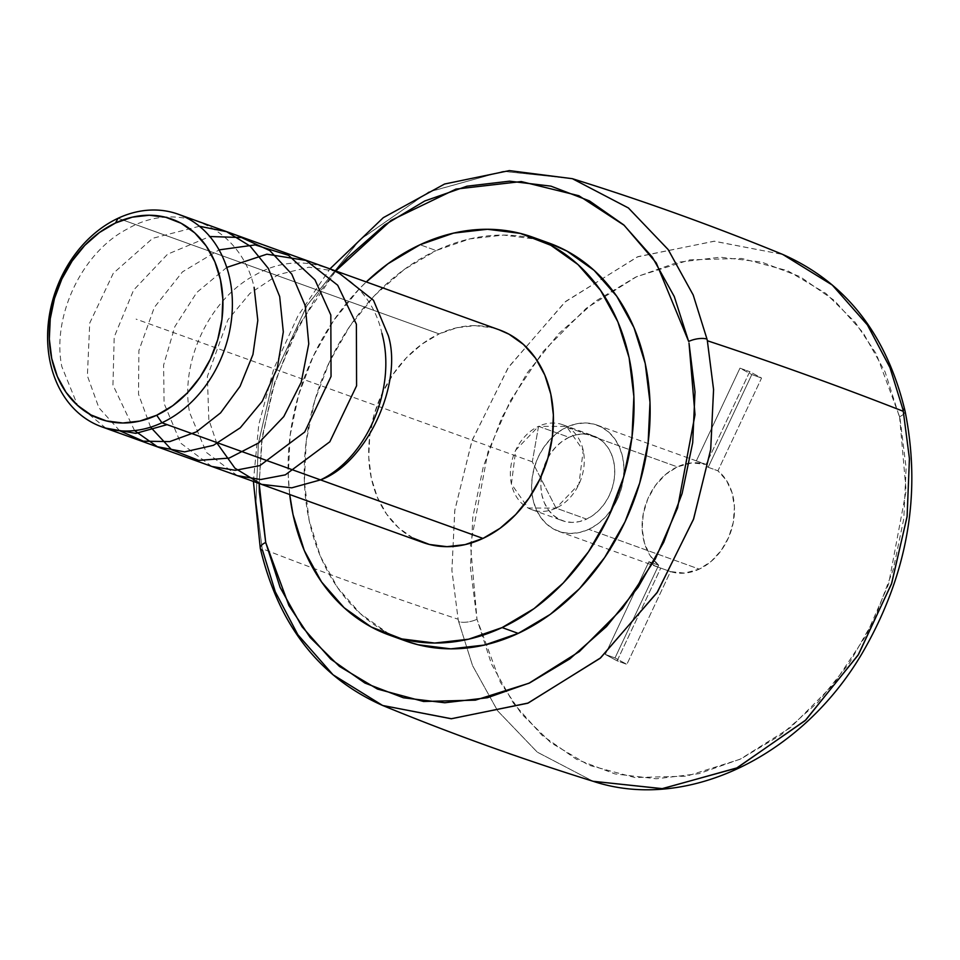 <?xml version="1.0" encoding="UTF-8"?>
<svg xmlns="http://www.w3.org/2000/svg" width="960" height="960" viewBox="0 0 960 960"><rect width="100%" height="100%" fill="white"/><g stroke="black" fill="none" stroke-linecap="round" stroke-linejoin="round"><path stroke-width="0.72" stroke-dasharray="4.8 3.6" d="M382.644 705.48L332.964 674.712L297.768 634.584L275.268 591.732L262.56 550.32A13.56 5.172 -12.4 0 1 260.268 548.148M572.376 178.692L503.04 171.324L428.268 192.156L359.664 239.976L306.9 305.592L273.756 376.752L258.336 443.748L256.056 501.492L262.2 548.664A6326.196 2392.404 167.9 0 0 458.124 619.224L451.908 570.504L454.752 510.6L471.84 441.108L508.032 367.92L564.864 302.112L637.284 256.932L714.024 241.224L782.832 254.484L714.456 241.224L638.04 256.62L565.68 301.404L508.644 366.984L472.164 440.208L454.848 509.964L451.896 570.192L458.124 619.224A280.128 221.64 -70.2 0 0 458.664 621.672L472.524 665.544L497.58 710.772L537.204 752.1L593.1 781.284L537.324 752.184L497.688 710.904L472.572 665.652L458.664 621.672A13.56 5.184 167.4 0 0 476.988 619.26A13.56 5.184 -12.6 0 1 458.664 621.672A280.128 221.64 109.8 0 1 458.124 619.224A6326.196 2392.404 -12.1 0 1 262.2 548.664A280.128 221.64 -70.2 0 0 262.56 550.32A280.128 221.64 109.8 0 1 262.2 548.664L256.044 501.288L258.384 443.34L273.948 376.188L307.272 304.98L360.168 239.508L428.748 191.928L503.316 171.3L572.376 178.692M899.592 416.748L906.108 490.884L888.612 584.112L866.292 635.208L833.34 684.684L790.38 727.68L740.028 759.288L686.592 776.172L634.872 777.54L588.852 765.216L550.872 742.704L521.556 713.892L500.328 682.188L476.988 619.26L491.484 664.068L513.504 703.296L542.184 735.456L576.456 759.3L614.988 773.928L656.328 778.788L698.892 773.688L741.048 758.82L781.188 734.748L817.776 702.408L849.42 663.012L874.92 618.084L893.28 569.34L903.816 518.628L906.12 467.892L900.108 419.064L885.096 371.928L863.088 332.7L834.408 300.552L800.136 276.696L761.592 262.068L720.252 257.208L677.7 262.32L635.544 277.188L595.404 301.248L558.804 333.6L527.16 372.984L501.672 417.912L483.312 466.668L472.776 517.38L470.472 568.116L476.988 619.26L470.484 545.112L487.968 451.884L510.288 400.8L543.252 351.312L586.212 308.328L636.552 276.708L689.988 259.824L741.72 258.456L787.74 270.78L825.72 293.304L855.024 322.116L876.252 353.808L899.592 416.748A13.56 5.184 167.4 0 0 905.04 411.036A13.56 5.184 -12.6 0 1 899.592 416.748M499.356 329.88A112.968 89.388 -70.2 0 0 439.152 333.9L118.068 218.256L439.152 333.9L457.08 327.696L475.164 325.644L492.708 327.852L498.972 329.736M548.856 243A211.476 167.328 -70.2 0 0 436.152 250.548L420.036 244.74L436.152 250.548L469.716 238.908L503.58 235.08L536.424 239.208L548.136 242.748M588.768 529.332A56.484 44.688 109.8 0 1 558.66 531.348A56.484 44.688 109.8 0 1 531.804 481.284A56.484 44.688 109.8 0 1 566.844 427.08L677.328 466.872A56.484 44.688 -70.2 0 0 643.296 513.648A56.484 44.688 -70.2 0 0 658.656 565.2L648.912 561.684A56.484 44.688 -70.2 0 0 659.4 567.636A56.484 44.688 -70.2 0 0 660.756 568.092L670.5 571.596A56.484 44.688 -70.2 0 0 699.252 569.124L588.768 529.332L579.792 532.44L570.756 533.46L561.984 532.356L553.812 529.176L546.576 524.04L540.528 517.14L535.92 508.74L532.92 499.164L531.648 488.784L532.14 478.008L534.396 467.232L538.32 456.876L543.756 447.336L550.5 438.996L558.3 432.144L566.844 427.08L575.808 423.972L584.856 422.952L593.628 424.044L601.788 427.224L609.024 432.372L615.072 439.272L619.68 447.672L622.68 457.248L623.952 467.616L623.46 478.404L621.204 489.18L617.292 499.536L611.844 509.064L605.1 517.416L597.312 524.256L588.768 529.332L699.252 569.124A56.484 44.688 -70.2 0 0 733.296 522.36A56.484 44.688 -70.2 0 0 717.936 470.808L761.568 378.06L749.724 371.664L706.08 464.4L696.336 460.896L739.968 368.148L751.812 374.556L708.18 467.292A56.484 44.688 -70.2 0 0 696.336 460.896L739.968 368.148L749.724 371.664L739.968 368.148L751.812 374.556L761.568 378.06L751.812 374.556L708.18 467.292L717.936 470.808L708.18 467.292A56.484 44.688 -70.2 0 0 697.68 461.352A56.484 44.688 -70.2 0 0 696.336 460.896L706.08 464.4A56.484 44.688 -70.2 0 0 677.328 466.872L566.844 427.08A56.484 44.688 109.8 0 1 596.94 425.064A56.484 44.688 109.8 0 1 623.796 475.128A56.484 44.688 109.8 0 1 588.768 529.332M556.08 508.128A45.192 35.748 109.8 0 1 532.008 509.736A45.192 35.748 109.8 0 1 523.836 505.164A45.192 35.748 109.8 0 1 511.284 463.92A45.192 35.748 109.8 0 1 538.548 426.324L569.028 437.304A45.192 35.748 -70.2 0 0 541.008 480.672A45.192 35.748 -70.2 0 0 562.488 520.716A45.192 35.748 -70.2 0 0 586.572 519.108L556.08 508.128L532.308 461.82L538.548 426.324L515.724 450.156L511.416 483.996L528.132 508.008L556.08 508.128L578.904 484.284L583.224 450.456L566.508 426.444L538.548 426.324L532.308 461.82L556.08 508.128L586.572 519.108A45.192 35.748 -70.2 0 0 614.604 475.74A45.192 35.748 -70.2 0 0 593.112 435.696A45.192 35.748 -70.2 0 0 569.028 437.304L538.548 426.324A45.192 35.748 109.8 0 1 553.428 423.024A45.192 35.748 109.8 0 1 562.632 424.716A45.192 35.748 109.8 0 1 584.112 464.76A45.192 35.748 109.8 0 1 556.08 508.128M617.124 660.828L605.28 654.432L648.912 561.684A56.484 44.688 -70.2 0 0 660.756 568.092L617.124 660.828L626.868 664.344L670.5 571.596L660.756 568.092L617.124 660.828L605.28 654.432L615.024 657.936L626.868 664.344L617.124 660.828M569.028 437.304L562.2 441.36L555.96 446.832L550.56 453.516L546.216 461.136L543.072 469.428L541.272 478.044L540.876 486.672L541.896 494.976L544.296 502.632L547.992 509.352L552.816 514.872L558.612 518.988L565.14 521.532L572.16 522.408L579.396 521.592L586.572 519.108L593.412 515.052L599.64 509.58L605.04 502.896L609.384 495.264L612.528 486.984L614.328 478.368L614.724 469.74L613.704 461.436L611.304 453.78L607.62 447.06L602.784 441.54L596.988 437.424L590.46 434.88L583.44 434.004L576.204 434.82L569.028 437.304M605.28 654.432L648.912 561.684L658.656 565.2L615.024 657.936L605.28 654.432M658.656 565.2L650.136 555.6L644.484 543.156L642.144 528.804L643.296 513.648L647.844 498.816L655.452 485.436L665.532 474.516L677.328 466.872L691.884 462.888L706.08 464.4L749.724 371.664L761.568 378.06L717.936 470.808L726.456 480.408L732.108 492.852L734.436 507.192L733.296 522.36L728.748 537.192L721.14 550.572L711.06 561.492L699.252 569.124L684.696 573.12L670.5 571.596L626.868 664.344L615.024 657.936L658.656 565.2M335.724 270.948L298.632 325.788L274.668 382.512L262.38 436.032L259.164 483.516L261.684 441.24L272.244 390.48L290.652 341.688L316.2 296.736L335.724 270.948M404.784 640.668L387.396 632.82L360.276 613.572L337.656 587.724L320.388 556.284L309.156 520.452L304.38 481.596L306.24 441.216L314.676 400.872L329.352 362.112L349.716 326.412L374.976 295.152L404.16 269.532L436.152 250.548A211.476 167.328 -70.2 0 0 304.98 453.492A211.476 167.328 -70.2 0 0 405.528 640.932M289.704 494.508A211.476 167.328 109.8 0 1 366.264 281.94L358.86 289.344L333.6 320.604L313.236 356.304L298.56 395.064L290.124 435.42L288.264 475.788L289.704 494.508M413.1 538.116L398.616 527.832L386.532 514.02L377.316 497.232L371.316 478.08L368.76 457.332L369.756 435.768L374.256 414.204L382.104 393.504L392.976 374.436L406.464 357.732L422.064 344.052L439.152 333.9A112.968 89.388 -70.2 0 0 369.084 442.32A112.968 89.388 -70.2 0 0 422.784 542.448M532.308 461.82L136.092 319.116M237.336 475.656L206.388 452.436L189.648 412.656C179.724 362.748 209.016 298.968 255.24 274.98C306.336 244.956 368.784 273.72 381.948 333.408M211.8 466.452L180.816 443.22L164.088 403.452L163.608 365.076L174.876 326.58L196.776 292.476L226.74 267.432M150.612 427.176L138.516 394.236L138.888 350.604L154.296 307.452L182.484 271.872L219.06 249.888M134.544 430.584L112.956 385.032L114.204 336.972L133.596 290.1L167.58 254.196L209.832 236.52M119.676 430.74L98.868 407.736L87.384 375.828L89.736 323.064L113.256 273.336L152.736 238.284L199.44 226.26M105.804 428.136L77.268 404.628L61.824 366.612C51.66 317.22 81.516 252.396 127.548 228.876C178.86 198.912 240.996 227.892 254.124 287.376M336.828 271.344L308.952 267.192L278.376 274.596L249.948 293.388L227.868 319.896L207.36 376.524L208.824 419.556L216.492 442.428M532.728 237.192L533.472 237.468M558.66 531.348L659.4 567.636M532.008 509.736L562.488 520.716M562.632 424.716L593.112 435.696M596.94 425.064L697.68 461.352M253.404 481.44L258.756 424.656L273.78 368.724L297.864 316.044L329.964 268.872M389.412 635.124L390.12 635.376"/><path stroke-width="1.44" d="M688.656 341.46A13.56 5.172 -12.4 0 1 706.992 339.084A280.128 221.64 109.8 0 1 707.352 340.74L713.58 389.676L710.664 449.796L693.432 519.48L657.036 592.68L600.072 658.332L527.688 703.248L451.164 718.752L382.644 705.48L451.452 718.74L528.204 703.032L600.624 657.852L657.456 592.044L693.648 518.868L710.724 449.364L713.568 389.46L707.352 340.74A280.128 221.64 -70.2 0 0 706.992 339.084L693.18 294.948L668.1 249.468L628.38 207.948L572.376 178.692L628.464 208.008L668.172 249.576L693.204 295.02L706.992 339.084A13.56 5.172 167.6 0 0 688.656 341.46L656.292 262.968L624.18 225.312L578.904 195.744L521.268 181.56L455.964 189.096L391.188 220.32L335.724 270.948L347.904 257.352L384.564 225.024L424.764 200.988L466.98 186.192L509.568 181.176L550.932 186.144L589.464 200.904L623.712 224.88L652.344 257.172L674.268 296.532L688.656 341.46M260.268 548.148A13.56 5.172 -12.4 0 1 265.716 542.472L288.936 605.616L310.128 637.452L339.444 666.408L377.46 689.064L423.564 701.484L475.392 700.152L528.924 683.256L579.336 651.588L622.32 608.544L655.272 559.02L677.568 507.924L695.004 414.756L689.004 343.032L695.016 391.908L692.7 442.692L682.128 493.452L663.72 542.244L638.172 587.196L606.468 626.58L569.808 658.908L529.608 682.944L487.404 697.74L444.804 702.756L403.44 697.788L364.908 683.04L330.672 659.052L302.04 626.76L280.104 587.4L265.716 542.472A13.56 5.172 167.6 0 0 260.268 548.148A13.56 5.172 167.6 0 0 262.56 550.32L275.292 591.792L297.828 634.68L333.024 674.772L382.644 705.48C319.332 677.448 278.544 625.02 260.28 548.208L253.404 481.44M902.748 408.864A280.128 221.64 109.8 0 1 903.288 411.312A6326.196 2392.404 167.9 0 0 707.352 340.74A6326.196 2392.404 -12.1 0 1 903.288 411.312A280.128 221.64 -70.2 0 0 902.748 408.864A13.56 5.184 -12.6 0 1 905.04 411.036A13.56 5.184 167.4 0 0 902.748 408.864L889.968 367.632L867.468 324.996L832.344 285.096L782.832 254.484L832.248 285.012L867.384 324.876L889.932 367.536L902.748 408.864M382.644 705.48C451.68 733.836 521.832 759.096 593.1 781.284L662.04 788.676L736.512 768.144L805.08 720.684L858.024 655.272L891.444 584.052L907.068 516.816L909.444 458.772L903.288 411.312L909.42 458.484L907.152 516.216L891.732 583.212L858.576 654.372L805.824 719.988L737.22 767.808L662.448 788.652L593.1 781.284C686.544 812.232 801.696 756.372 862.236 653.148C907.536 575.004 921.804 494.28 905.028 410.976C886.644 334.548 845.904 282.384 782.832 254.484C713.796 226.14 643.644 200.868 572.376 178.692L509.316 170.604L444.588 184.02L383.268 217.692L329.964 268.872M498.972 329.736L509.04 334.212L523.524 344.496L535.608 358.296L544.824 375.096L550.824 394.236L553.38 414.996L552.384 436.56L547.884 458.112L540.036 478.824L529.164 497.892L515.676 514.584L500.076 528.276L482.988 538.416L161.916 422.772A112.968 89.388 109.8 0 1 101.712 426.804A112.968 89.388 109.8 0 1 48 326.676A112.968 89.388 109.8 0 1 118.068 218.256L115.488 222.996A106.188 84.024 109.8 0 1 220.464 279.708A106.188 84.024 109.8 0 1 156.696 415.236L161.916 422.772A112.968 89.388 -70.2 0 0 229.752 278.592A112.968 89.388 -70.2 0 0 118.068 218.256A112.968 89.388 109.8 0 1 178.272 214.236A112.968 89.388 109.8 0 1 231.984 314.364A112.968 89.388 109.8 0 1 161.916 422.772L482.988 538.416A112.968 89.388 -70.2 0 0 553.056 430.008A112.968 89.388 -70.2 0 0 499.356 329.88L178.272 214.236M548.136 242.748L566.988 251.112L594.096 270.36L616.728 296.208L633.984 327.648L645.216 363.48L649.992 402.336L648.132 442.716L639.696 483.06L625.02 521.82L604.656 557.52L579.408 588.78L550.224 614.4L518.22 633.384L502.104 627.576L518.22 633.384A211.476 167.328 -70.2 0 0 649.392 430.44A211.476 167.328 -70.2 0 0 548.856 243L532.728 237.192A211.476 167.328 109.8 0 1 633.276 424.632A211.476 167.328 109.8 0 1 502.104 627.576A211.476 167.328 109.8 0 1 389.412 635.124A211.476 167.328 109.8 0 1 289.704 494.508L293.04 514.644L304.272 550.476L321.54 581.928L344.16 607.764L371.268 627.012L401.844 638.928L434.676 643.044L468.54 639.216L502.104 627.576L534.096 608.592L563.28 582.972L588.54 551.724L608.904 516.024L623.58 477.252L632.016 436.908L633.876 396.528L629.1 357.672L617.868 321.84L600.6 290.4L577.98 264.552L550.872 245.304L520.296 233.4L487.464 229.272L453.6 233.112L420.036 244.74A211.476 167.328 109.8 0 1 532.728 237.192M259.164 483.516L265.716 542.472L259.356 492.024L259.164 483.516M389.412 635.124L405.528 640.932A211.476 167.328 -70.2 0 0 518.22 633.384L484.656 645.024L450.804 648.852L417.96 644.724L404.784 640.668M366.264 281.94A211.476 167.328 109.8 0 1 420.036 244.74L388.044 263.724L366.264 281.94M101.712 426.804L422.784 542.448A112.968 89.388 -70.2 0 0 482.988 538.416L465.06 544.632L446.976 546.672L429.432 544.476L413.1 538.116M118.068 218.256A112.968 89.388 -70.2 0 0 50.232 362.436A112.968 89.388 -70.2 0 0 161.916 422.772L156.696 415.236A106.188 84.024 109.8 0 1 51.72 358.524A106.188 84.024 109.8 0 1 115.488 222.996L118.068 218.256M115.488 222.996L99.42 232.524L84.768 245.388L72.084 261.084L61.86 279.012L54.492 298.476L50.256 318.732L49.32 339.012L51.72 358.524L57.36 376.512L66.024 392.304L77.388 405.276L90.996 414.948L106.344 420.924L122.844 423L139.836 421.068L156.696 415.236L172.764 405.696L187.416 392.832L200.1 377.136L210.324 359.208L217.692 339.744L221.928 319.488L222.864 299.208L220.464 279.708L214.824 261.708L206.16 245.916L194.796 232.944L181.176 223.284L165.828 217.296L149.34 215.232L132.336 217.152L115.488 222.996M381.948 333.408C397.008 388.26 366.6 458.22 320.508 479.892C365.892 463.716 403.2 384.432 388.344 335.712L373.488 300.3L336.828 271.344M226.74 267.432L266.88 254.196L306.048 260.436L337.692 285.228L356.388 324.204L356.58 385.812L329.82 441.792L285.312 474.864L260.736 479.52L237.336 475.656M219.06 249.888L255.132 244.908L288.516 255.312L314.976 279.84L330.816 315L331.044 376.464L304.704 432.024L259.944 465.576L235.344 470.304L211.8 466.452M209.832 236.52L241.464 237.54L269.808 250.584L291.756 274.116L305.256 305.784L308.76 343.872L301.212 382.272L283.788 416.604L258.744 442.884L229.188 458.076L198.768 460.392L171.444 449.604L150.612 427.176M199.44 226.26L226.62 231.684L250.176 246.144L268.32 268.38L279.684 296.58L283.308 331.908L277.272 368.064L262.272 401.256L240.252 427.812L213.408 445.332L184.632 451.872L157.368 446.736L134.544 430.584M254.124 287.376L257.808 320.388L252.948 354.516L240.072 386.328L220.596 412.872L196.404 431.856L169.776 441.6L143.316 441.192L119.676 430.74M167.112 424.644L135.852 433.368L105.804 428.136M216.492 442.428L234.96 468.216L261.504 484.344L291.744 487.836L320.508 479.892"/></g></svg>
